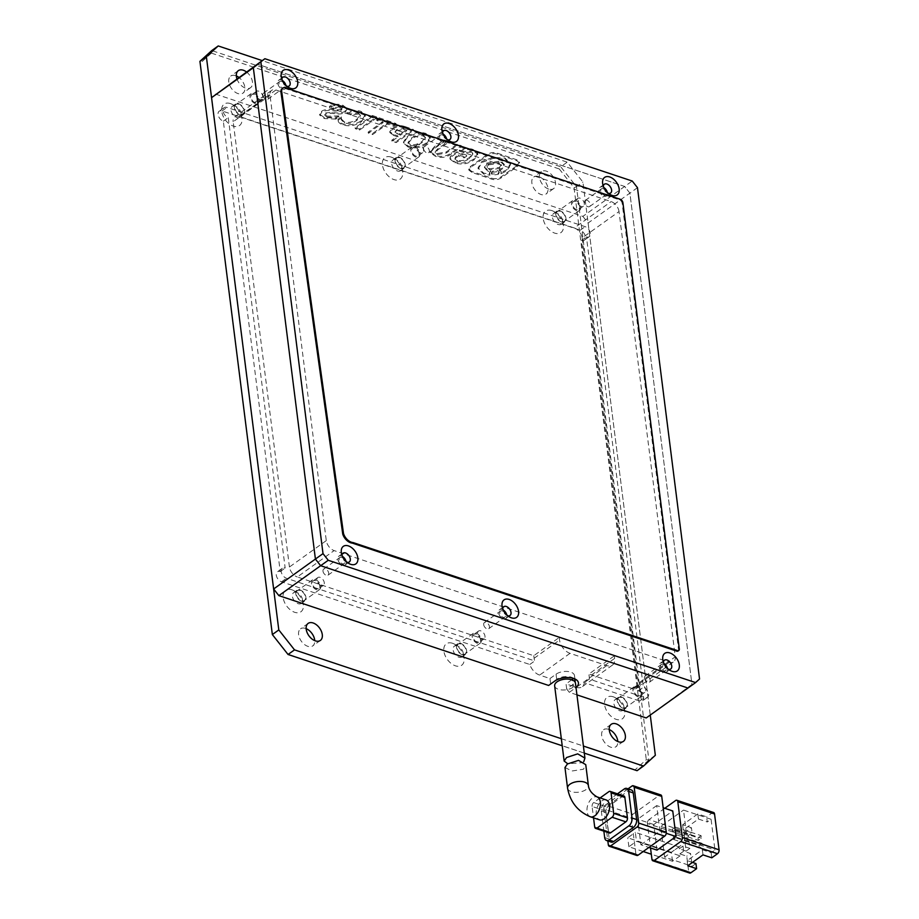<?xml version="1.0" encoding="UTF-8"?>
<svg xmlns="http://www.w3.org/2000/svg" width="919" height="919" viewBox="0 0 919 919"><rect width="100%" height="100%" fill="white"/><g stroke="black" fill="none" stroke-linecap="round" stroke-linejoin="round"><path stroke-width="0.69" stroke-dasharray="4.59 3.45" d="M235.31 106.213A6.594 4.135 54.4 0 0 232.174 106.478A6.594 4.135 54.4 0 0 231.531 112.233A6.594 4.135 54.4 0 0 236.734 117.471A6.594 4.135 54.4 0 0 239.859 117.207A6.594 4.135 54.4 0 0 240.996 113.094A6.594 4.135 54.4 0 0 236.436 106.719A6.594 4.135 54.4 0 0 235.31 106.213M240.146 115.024A6.594 4.135 -125.6 0 1 234.954 109.775A6.594 4.135 -125.6 0 1 235.597 104.031A6.594 4.135 -125.6 0 1 238.722 103.767A6.594 4.135 -125.6 0 1 243.926 109.005A6.594 4.135 -125.6 0 1 243.271 114.749A6.594 4.135 -125.6 0 1 240.146 115.024M396.02 159.722A6.594 4.135 54.4 0 0 392.895 159.998A6.594 4.135 54.4 0 0 392.252 165.742A6.594 4.135 54.4 0 0 397.445 170.98A6.594 4.135 54.4 0 0 400.581 170.716A6.594 4.135 54.4 0 0 401.718 166.603A6.594 4.135 54.4 0 0 397.157 160.228A6.594 4.135 54.4 0 0 396.02 159.722M400.868 168.533A6.594 4.135 -125.6 0 1 395.664 163.295A6.594 4.135 -125.6 0 1 396.319 157.54A6.594 4.135 -125.6 0 1 399.443 157.275A6.594 4.135 -125.6 0 1 404.647 162.525A6.594 4.135 -125.6 0 1 403.992 168.269A6.594 4.135 -125.6 0 1 400.868 168.533M556.742 213.231A6.594 4.135 54.4 0 0 553.617 213.507A6.594 4.135 54.4 0 0 552.974 219.25A6.594 4.135 54.4 0 0 558.166 224.5A6.594 4.135 54.4 0 0 561.291 224.225A6.594 4.135 54.4 0 0 562.439 220.123A6.594 4.135 54.4 0 0 557.879 213.748A6.594 4.135 54.4 0 0 556.742 213.231M561.589 222.042A6.594 4.135 -125.6 0 1 556.386 216.804A6.594 4.135 -125.6 0 1 557.04 211.06A6.594 4.135 -125.6 0 1 560.165 210.784A6.594 4.135 -125.6 0 1 565.357 216.034A6.594 4.135 -125.6 0 1 564.714 221.778A6.594 4.135 -125.6 0 1 561.589 222.042M296.734 592.422A6.594 4.135 54.4 0 0 293.598 592.686A6.594 4.135 54.4 0 0 292.954 598.43A6.594 4.135 54.4 0 0 298.147 603.68A6.594 4.135 54.4 0 0 301.283 603.404A6.594 4.135 54.4 0 0 302.42 599.303A6.594 4.135 54.4 0 0 297.859 592.927A6.594 4.135 54.4 0 0 296.734 592.422M301.57 601.233A6.594 4.135 -125.6 0 1 296.377 595.983A6.594 4.135 -125.6 0 1 297.021 590.239A6.594 4.135 -125.6 0 1 300.145 589.975A6.594 4.135 -125.6 0 1 305.349 595.213A6.594 4.135 -125.6 0 1 304.694 600.957A6.594 4.135 -125.6 0 1 301.57 601.233M457.444 645.931A6.594 4.135 54.4 0 0 454.319 646.195A6.594 4.135 54.4 0 0 453.676 651.95A6.594 4.135 54.4 0 0 458.868 657.188A6.594 4.135 54.4 0 0 461.993 656.924A6.594 4.135 54.4 0 0 463.142 652.812A6.594 4.135 54.4 0 0 458.581 646.436A6.594 4.135 54.4 0 0 457.444 645.931M462.291 654.742A6.594 4.135 -125.6 0 1 457.088 649.503A6.594 4.135 -125.6 0 1 457.742 643.748A6.594 4.135 -125.6 0 1 460.867 643.484A6.594 4.135 -125.6 0 1 466.059 648.722A6.594 4.135 -125.6 0 1 465.416 654.477A6.594 4.135 -125.6 0 1 462.291 654.742M618.165 699.439A6.594 4.135 54.4 0 0 615.041 699.715A6.594 4.135 54.4 0 0 614.386 705.459A6.594 4.135 54.4 0 0 619.59 710.697A6.594 4.135 54.4 0 0 622.714 710.433A6.594 4.135 54.4 0 0 623.863 706.32A6.594 4.135 54.4 0 0 619.291 699.956A6.594 4.135 54.4 0 0 618.165 699.439M623.013 708.25A6.594 4.135 -125.6 0 1 617.809 703.012A6.594 4.135 -125.6 0 1 618.453 697.268A6.594 4.135 -125.6 0 1 621.589 696.993A6.594 4.135 -125.6 0 1 626.781 702.242A6.594 4.135 -125.6 0 1 626.138 707.986A6.594 4.135 -125.6 0 1 623.013 708.25M236.321 75.909A10.488 6.571 54.4 0 0 235.689 75.668A10.488 6.571 54.4 0 0 230.715 76.093A10.488 6.571 54.4 0 0 229.681 85.237A10.488 6.571 54.4 0 0 237.952 93.577A10.488 6.571 54.4 0 0 242.926 93.152A10.488 6.571 54.4 0 0 238.837 77.368M246.43 71.923A10.488 6.571 -125.6 0 1 250.519 87.707A10.488 6.571 -125.6 0 1 245.545 88.144A10.488 6.571 -125.6 0 1 236.895 78.758M538.764 176.574A10.488 6.571 54.4 0 0 533.79 176.999A10.488 6.571 54.4 0 0 532.756 186.143A10.488 6.571 54.4 0 0 541.027 194.495A10.488 6.571 54.4 0 0 546.001 194.058A10.488 6.571 54.4 0 0 547.035 184.914A10.488 6.571 54.4 0 0 538.764 176.574M548.62 189.05A10.488 6.571 -125.6 0 1 540.349 180.71A10.488 6.571 -125.6 0 1 541.383 171.566A10.488 6.571 -125.6 0 1 546.357 171.141A10.488 6.571 -125.6 0 1 554.628 179.481A10.488 6.571 -125.6 0 1 553.594 188.625A10.488 6.571 -125.6 0 1 548.62 189.05M306.153 628.642A10.488 6.571 54.4 0 0 305.522 628.412A10.488 6.571 54.4 0 0 300.536 628.837A10.488 6.571 54.4 0 0 299.514 637.981A10.488 6.571 54.4 0 0 307.785 646.321A10.488 6.571 54.4 0 0 312.759 645.896A10.488 6.571 54.4 0 0 314.746 640.646M609.217 729.548A10.488 6.571 54.4 0 0 608.585 729.318A10.488 6.571 54.4 0 0 603.611 729.743A10.488 6.571 54.4 0 0 602.577 738.887A10.488 6.571 54.4 0 0 610.848 747.227A10.488 6.571 54.4 0 0 615.822 746.802A10.488 6.571 54.4 0 0 617.809 741.553M230.416 103.571A13.188 8.26 54.4 0 0 221.743 111.475A13.188 8.26 54.4 0 0 233.265 126.087A13.188 8.26 54.4 0 0 241.812 117.345A13.188 8.26 54.4 0 0 232.679 104.594A13.188 8.26 54.4 0 0 230.416 103.571M391.138 157.08A13.188 8.26 54.4 0 0 382.453 164.983A13.188 8.26 54.4 0 0 393.987 179.607A13.188 8.26 54.4 0 0 402.522 170.854A13.188 8.26 54.4 0 0 393.401 158.102A13.188 8.26 54.4 0 0 391.138 157.08M551.859 210.6A13.188 8.26 54.4 0 0 543.175 218.492A13.188 8.26 54.4 0 0 554.697 233.116A13.188 8.26 54.4 0 0 563.244 224.362A13.188 8.26 54.4 0 0 554.111 211.611A13.188 8.26 54.4 0 0 551.859 210.6M291.84 589.78A13.188 8.26 54.4 0 0 283.155 597.672A13.188 8.26 54.4 0 0 294.689 612.295A13.188 8.26 54.4 0 0 303.224 603.542A13.188 8.26 54.4 0 0 294.103 590.802A13.188 8.26 54.4 0 0 291.84 589.78M452.562 643.289A13.188 8.26 54.4 0 0 443.877 651.192A13.188 8.26 54.4 0 0 455.399 665.816A13.188 8.26 54.4 0 0 463.946 657.062A13.188 8.26 54.4 0 0 454.813 644.311A13.188 8.26 54.4 0 0 452.562 643.289M613.283 696.809A13.188 8.26 54.4 0 0 604.599 704.701A13.188 8.26 54.4 0 0 616.121 719.324A13.188 8.26 54.4 0 0 624.667 710.571A13.188 8.26 54.4 0 0 615.535 697.82A13.188 8.26 54.4 0 0 613.283 696.809M561.325 738.704L583.404 746.056M650.261 715.062L582.933 182.088L567.218 162.146L262.237 60.608M655.339 755.303L648.883 759.921L637.051 770.696L287.302 653.96M584.289 753.12L562.221 745.78M272.506 635.19L200.25 63.25L211.393 53.118L211.772 50.568L560.762 166.776L567.218 162.146M211.393 53.118L559.246 168.935L560.762 166.776L576.477 186.718L582.933 182.088M559.246 168.935L574.042 187.706L576.477 186.718L648.883 759.921L646.287 759.645L635.144 769.777M200.25 63.25L199.928 61.343M574.042 187.706L646.287 759.645M606.195 799.955A10.488 6.192 -71.6 0 0 601.75 800.943A10.488 6.192 -71.6 0 0 596.247 811.385A10.488 6.192 -71.6 0 0 599.567 819.851M564.967 767.537L572.077 770.984L583.45 769.237L585.748 764.654M656.993 850.132L653.765 824.55L672.754 810.949M651.95 859.334L688.687 871.568L686.746 856.209L679.853 853.923L680.094 855.842L636.476 841.31L635.339 832.361L678.969 846.881L679.21 848.8L686.102 851.097L684.161 835.739L647.424 823.504L650.514 847.973M664.782 808.295L648.998 819.587L685.735 831.821L691.433 827.743L682.622 824.814L697.808 813.924L706.619 816.865L707.274 821.977L711.065 819.266L714.948 849.972L711.145 852.694L702.334 849.753L687.148 860.632L692.466 862.401M647.424 823.504A2.998 1.769 108.4 0 1 648.998 819.587M711.8 857.806L711.145 852.694M713.592 812.499A2.998 1.769 -71.6 0 0 712.317 812.787L706.619 816.865M653.765 824.55L637.694 819.197L640.922 844.791L648.906 847.444M640.922 844.791L659.911 831.19L666.241 833.292M659.911 831.19L656.683 805.595L663.173 807.755M656.683 805.595L637.694 819.197M711.065 819.266L683.518 810.087L687.389 840.793L714.948 849.972M608.321 844.814L635.879 853.981A2.998 1.769 -71.6 0 0 636.833 855.463M635.879 853.981L631.353 818.163L603.794 808.984L607.838 840.977M628.022 788.847L605.38 805.067L632.927 814.234A2.998 1.769 -71.6 0 0 631.353 818.163M632.927 814.234L659.509 795.199L631.962 786.032M660.784 794.912A2.998 1.769 -71.6 0 0 659.509 795.199M679.853 853.923L683.656 851.201L690.548 853.498L686.746 856.209M688.687 871.568A2.998 1.769 -71.6 0 0 689.641 873.05M695.959 863.573L692.156 866.284L690.548 853.498M643.208 851.522L628.883 846.755L636.476 841.31M680.094 855.842L672.501 861.275L651.307 854.222M678.969 846.881L671.375 852.327L627.746 837.795L635.339 832.361M628.883 846.755L627.746 837.795M685.735 831.821A2.998 1.769 -71.6 0 0 684.161 835.739M686.102 851.097L689.893 848.375L688.285 835.578L692.076 832.855L691.433 827.743M679.21 848.8L683.012 846.077L689.893 848.375M682.622 824.814L683.265 829.926L698.463 819.047L697.808 813.924M692.076 832.855L683.265 829.926M698.463 819.047L707.274 821.977M687.791 865.755L687.148 860.632M702.989 854.877L702.334 849.753M687.389 840.793L664.609 857.117L692.156 866.284M673.294 836.945L673.616 839.495L676.66 837.324L676.338 834.762L673.294 836.945L699.014 845.503L702.047 843.32L702.369 845.882L699.336 848.065L673.616 839.495M664.609 857.117L660.727 826.411L683.518 810.087M672.329 829.26L672.651 831.821L675.683 829.65L675.362 827.089L672.329 829.26L698.038 837.829L701.082 835.647L701.404 838.208L698.36 840.38L672.651 831.821M688.285 835.578L660.727 826.411M683.012 846.077L683.656 851.201M672.501 861.275L671.375 852.327M676.66 837.324L702.369 845.882M675.683 829.65L701.404 838.208M631.342 789.949A5.996 3.538 -71.6 0 0 628.803 790.524L609.056 804.665A5.996 3.538 -71.6 0 0 605.897 812.499L609.263 839.116A5.996 3.538 -71.6 0 0 611.169 842.08M603.794 808.984A2.998 1.769 108.4 0 1 605.38 805.067M699.336 848.065L699.014 845.503M676.338 834.762L702.047 843.32M698.36 840.38L698.038 837.829M675.362 827.089L701.082 835.647M605.897 812.499L601.313 810.972A5.996 3.538 108.4 0 1 604.461 803.137L609.056 804.665M617.465 793.821L604.461 803.137M601.313 810.972L603.863 831.155M623.909 795.969A2.998 1.769 -71.6 0 0 622.645 796.256L607.448 807.135A2.998 1.769 -71.6 0 0 605.874 811.052L608.458 831.523A2.998 1.769 -71.6 0 0 609.412 833.005M600.13 797.922L593.674 802.551L607.448 807.135M605.874 811.052L592.1 806.468L593.536 817.841M592.1 806.468A2.998 1.769 108.4 0 1 593.674 802.551M583.783 761.621L582.623 762.678L567.735 763.758M554.651 685.861A10.488 5.342 172.8 0 0 561.842 689.951A10.488 5.342 172.8 0 0 573.088 687.217A10.488 5.342 172.8 0 0 575.466 683.231M678.027 651.043A2.86 1.792 54.4 0 0 678.463 649.009L622.152 203.271A3.125 1.953 54.4 0 0 619.429 199.814L286.521 88.971A6.422 4.032 54.4 0 0 285.189 88.339A6.422 4.032 54.4 0 0 282.144 88.603M347.106 562.279A5.399 3.377 -125.6 0 1 346.75 562.175A5.399 3.377 -125.6 0 1 345.82 561.762A5.399 3.377 -125.6 0 1 342.086 556.546A5.399 3.377 -125.6 0 1 342.017 555.156M342.592 556.523A5.399 3.377 54.4 0 0 341.408 555.961A5.399 3.377 54.4 0 0 338.847 556.179A5.399 3.377 54.4 0 0 338.318 560.877A5.399 3.377 54.4 0 0 342.569 565.174A5.399 3.377 54.4 0 0 345.13 564.955A5.399 3.377 54.4 0 0 346.003 561.302M507.828 615.799A5.399 3.377 -125.6 0 1 507.472 615.696A5.399 3.377 -125.6 0 1 506.541 615.27A5.399 3.377 -125.6 0 1 502.808 610.055A5.399 3.377 -125.6 0 1 502.727 608.677M503.302 610.044A5.399 3.377 54.4 0 0 502.13 609.469A5.399 3.377 54.4 0 0 499.568 609.688A5.399 3.377 54.4 0 0 499.04 614.397A5.399 3.377 54.4 0 0 503.29 618.682A5.399 3.377 54.4 0 0 505.852 618.464A5.399 3.377 54.4 0 0 506.725 614.811M668.55 669.308A5.399 3.377 -125.6 0 1 668.182 669.204A5.399 3.377 -125.6 0 1 667.263 668.791A5.399 3.377 -125.6 0 1 663.529 663.575A5.399 3.377 -125.6 0 1 663.449 662.185M664.023 663.552A5.399 3.377 54.4 0 0 662.84 662.978A5.399 3.377 54.4 0 0 660.29 663.208A5.399 3.377 54.4 0 0 659.762 667.906A5.399 3.377 54.4 0 0 664.012 672.191A5.399 3.377 54.4 0 0 666.574 671.973A5.399 3.377 54.4 0 0 667.447 668.32M286.981 86.306A5.399 3.377 -125.6 0 1 286.625 86.202A5.399 3.377 -125.6 0 1 285.694 85.789A5.399 3.377 -125.6 0 1 281.961 80.573A5.399 3.377 -125.6 0 1 281.88 79.195M282.455 80.562A5.399 3.377 54.4 0 0 281.283 79.987A5.399 3.377 54.4 0 0 278.721 80.206A5.399 3.377 54.4 0 0 278.193 84.904A5.399 3.377 54.4 0 0 282.443 89.2A5.399 3.377 54.4 0 0 285.005 88.982A5.399 3.377 54.4 0 0 285.878 85.329M447.702 139.826A5.399 3.377 -125.6 0 1 447.335 139.722A5.399 3.377 -125.6 0 1 446.416 139.309A5.399 3.377 -125.6 0 1 442.682 134.094A5.399 3.377 -125.6 0 1 442.602 132.704M443.176 134.071A5.399 3.377 54.4 0 0 441.993 133.496A5.399 3.377 54.4 0 0 439.443 133.714A5.399 3.377 54.4 0 0 438.903 138.424A5.399 3.377 54.4 0 0 443.165 142.709A5.399 3.377 54.4 0 0 445.715 142.491A5.399 3.377 54.4 0 0 446.588 138.838M608.424 193.335A5.399 3.377 -125.6 0 1 608.056 193.231A5.399 3.377 -125.6 0 1 607.137 192.818A5.399 3.377 -125.6 0 1 603.404 187.602A5.399 3.377 -125.6 0 1 603.323 186.212M603.898 187.579A5.399 3.377 54.4 0 0 602.715 187.017A5.399 3.377 54.4 0 0 600.153 187.235A5.399 3.377 54.4 0 0 599.625 191.933A5.399 3.377 54.4 0 0 603.875 196.229A5.399 3.377 54.4 0 0 606.437 196A5.399 3.377 54.4 0 0 607.31 192.347M637.476 187.671L629.883 193.116L624.644 186.465L257.286 64.158L624.644 186.465L629.883 193.116L691.95 684.437L687.998 688.032L699.543 679.003M215.505 94.071L582.864 216.39L632.238 181.032M287.279 88.419L286.521 88.971M679.221 648.469L678.463 649.009M644.414 678.188A3.745 2.343 54.4 0 0 647.688 682.346A3.745 2.343 54.4 0 0 649.469 682.197A3.745 2.343 54.4 0 0 650.158 680.106A3.745 2.343 54.4 0 0 646.884 675.947A3.745 2.343 54.4 0 0 645.104 676.097A3.745 2.343 54.4 0 0 644.414 678.188M663.024 664.391A3.745 2.343 54.4 0 0 661.243 664.54A3.745 2.343 54.4 0 0 660.876 667.803A3.745 2.343 54.4 0 0 663.828 670.79A3.745 2.343 54.4 0 0 665.609 670.629A3.745 2.343 54.4 0 0 665.976 667.366A3.745 2.343 54.4 0 0 663.024 664.391M483.693 624.679A3.745 2.343 54.4 0 0 486.967 628.837A3.745 2.343 54.4 0 0 488.747 628.676A3.745 2.343 54.4 0 0 489.436 626.586A3.745 2.343 54.4 0 0 486.162 622.439A3.745 2.343 54.4 0 0 484.382 622.588A3.745 2.343 54.4 0 0 483.693 624.679M502.302 610.882A3.745 2.343 54.4 0 0 500.522 611.032A3.745 2.343 54.4 0 0 500.154 614.294A3.745 2.343 54.4 0 0 503.118 617.269A3.745 2.343 54.4 0 0 504.887 617.12A3.745 2.343 54.4 0 0 505.255 613.858A3.745 2.343 54.4 0 0 502.302 610.882M322.983 571.17A3.745 2.343 54.4 0 0 326.256 575.317A3.745 2.343 54.4 0 0 328.026 575.168A3.745 2.343 54.4 0 0 328.715 573.077A3.745 2.343 54.4 0 0 325.441 568.93A3.745 2.343 54.4 0 0 323.672 569.079A3.745 2.343 54.4 0 0 322.983 571.17M341.581 557.362A3.745 2.343 54.4 0 0 339.812 557.523A3.745 2.343 54.4 0 0 339.444 560.785A3.745 2.343 54.4 0 0 342.396 563.761A3.745 2.343 54.4 0 0 344.166 563.611A3.745 2.343 54.4 0 0 344.533 560.349A3.745 2.343 54.4 0 0 341.581 557.362M262.845 95.197A3.745 2.343 54.4 0 0 266.119 99.355A3.745 2.343 54.4 0 0 267.9 99.195A3.745 2.343 54.4 0 0 268.589 97.104A3.745 2.343 54.4 0 0 265.315 92.957A3.745 2.343 54.4 0 0 263.535 93.106A3.745 2.343 54.4 0 0 262.845 95.197M281.455 81.389A3.745 2.343 54.4 0 0 279.675 81.55A3.745 2.343 54.4 0 0 279.307 84.812A3.745 2.343 54.4 0 0 282.259 87.787A3.745 2.343 54.4 0 0 284.04 87.638A3.745 2.343 54.4 0 0 284.408 84.376A3.745 2.343 54.4 0 0 281.455 81.389M423.567 148.706A3.745 2.343 54.4 0 0 426.841 152.864A3.745 2.343 54.4 0 0 428.622 152.715A3.745 2.343 54.4 0 0 429.311 150.624A3.745 2.343 54.4 0 0 426.037 146.466A3.745 2.343 54.4 0 0 424.256 146.615A3.745 2.343 54.4 0 0 423.567 148.706M442.177 134.909A3.745 2.343 54.4 0 0 440.396 135.059A3.745 2.343 54.4 0 0 440.029 138.321A3.745 2.343 54.4 0 0 442.981 141.308A3.745 2.343 54.4 0 0 444.762 141.147A3.745 2.343 54.4 0 0 445.129 137.884A3.745 2.343 54.4 0 0 442.177 134.909M603.186 188.74A3.745 2.343 54.4 0 0 601.405 188.889A3.745 2.343 54.4 0 0 601.037 192.151A3.745 2.343 54.4 0 0 603.99 195.127A3.745 2.343 54.4 0 0 605.77 194.977A3.745 2.343 54.4 0 0 606.138 191.715A3.745 2.343 54.4 0 0 603.186 188.74M587.046 200.296A3.745 2.343 54.4 0 0 585.265 200.445A3.745 2.343 54.4 0 0 584.898 203.708A3.745 2.343 54.4 0 0 587.85 206.695A3.745 2.343 54.4 0 0 589.63 206.534A3.745 2.343 54.4 0 0 589.998 203.271A3.745 2.343 54.4 0 0 587.046 200.296M238.791 104.272A5.996 3.756 54.4 0 0 235.942 104.525A5.996 3.756 54.4 0 0 235.356 109.74A5.996 3.756 54.4 0 0 240.077 114.507A5.996 3.756 54.4 0 0 242.926 114.266A5.996 3.756 54.4 0 0 243.512 109.039A5.996 3.756 54.4 0 0 238.791 104.272M255.275 103.629A5.996 3.756 -125.6 0 1 250.554 98.861A5.996 3.756 -125.6 0 1 251.14 93.646A5.996 3.756 -125.6 0 1 253.977 93.393A5.996 3.756 -125.6 0 1 258.71 98.161A5.996 3.756 -125.6 0 1 258.113 103.387A5.996 3.756 -125.6 0 1 255.275 103.629M399.512 157.792A5.996 3.756 54.4 0 0 396.663 158.034A5.996 3.756 54.4 0 0 396.078 163.26A5.996 3.756 54.4 0 0 400.799 168.028A5.996 3.756 54.4 0 0 403.648 167.775A5.996 3.756 54.4 0 0 404.234 162.56A5.996 3.756 54.4 0 0 399.512 157.792M415.997 157.149A5.996 3.756 -125.6 0 1 411.264 152.382A5.996 3.756 -125.6 0 1 411.861 147.155A5.996 3.756 -125.6 0 1 414.699 146.914A5.996 3.756 -125.6 0 1 419.42 151.681A5.996 3.756 -125.6 0 1 418.834 156.896A5.996 3.756 -125.6 0 1 415.997 157.149M560.222 211.301A5.996 3.756 54.4 0 0 557.385 211.542A5.996 3.756 54.4 0 0 556.799 216.769A5.996 3.756 54.4 0 0 561.52 221.536A5.996 3.756 54.4 0 0 564.369 221.295A5.996 3.756 54.4 0 0 564.955 216.068A5.996 3.756 54.4 0 0 560.222 211.301M576.707 210.658A5.996 3.756 -125.6 0 1 571.986 205.89A5.996 3.756 -125.6 0 1 572.571 200.664A5.996 3.756 -125.6 0 1 575.42 200.422A5.996 3.756 -125.6 0 1 580.142 205.19A5.996 3.756 -125.6 0 1 579.556 210.417A5.996 3.756 -125.6 0 1 576.707 210.658M300.214 590.48A5.996 3.756 54.4 0 0 297.365 590.722A5.996 3.756 54.4 0 0 296.78 595.949A5.996 3.756 54.4 0 0 301.501 600.716A5.996 3.756 54.4 0 0 304.35 600.475A5.996 3.756 54.4 0 0 304.936 595.248A5.996 3.756 54.4 0 0 300.214 590.48M316.699 589.837A5.996 3.756 -125.6 0 1 311.966 585.07A5.996 3.756 -125.6 0 1 312.563 579.843A5.996 3.756 -125.6 0 1 315.401 579.602A5.996 3.756 -125.6 0 1 320.134 584.369A5.996 3.756 -125.6 0 1 319.536 589.596A5.996 3.756 -125.6 0 1 316.699 589.837M460.936 643.989A5.996 3.756 54.4 0 0 458.087 644.242A5.996 3.756 54.4 0 0 457.501 649.469A5.996 3.756 54.4 0 0 462.223 654.225A5.996 3.756 54.4 0 0 465.071 653.983A5.996 3.756 54.4 0 0 465.657 648.757A5.996 3.756 54.4 0 0 460.936 643.989M477.421 643.346A5.996 3.756 -125.6 0 1 472.688 638.579A5.996 3.756 -125.6 0 1 473.274 633.363A5.996 3.756 -125.6 0 1 476.122 633.111A5.996 3.756 -125.6 0 1 480.844 637.878A5.996 3.756 -125.6 0 1 480.258 643.105A5.996 3.756 -125.6 0 1 477.421 643.346M621.646 697.51A5.996 3.756 54.4 0 0 618.809 697.751A5.996 3.756 54.4 0 0 618.223 702.978A5.996 3.756 54.4 0 0 622.944 707.745A5.996 3.756 54.4 0 0 625.782 707.492A5.996 3.756 54.4 0 0 626.379 702.277A5.996 3.756 54.4 0 0 621.646 697.51M638.131 696.866A5.996 3.756 -125.6 0 1 633.409 692.099A5.996 3.756 -125.6 0 1 633.995 686.872A5.996 3.756 -125.6 0 1 636.844 686.631A5.996 3.756 -125.6 0 1 641.565 691.398A5.996 3.756 -125.6 0 1 640.98 696.613A5.996 3.756 -125.6 0 1 638.131 696.866M255.149 102.606A4.79 3.01 -125.6 0 1 251.369 98.792A4.79 3.01 -125.6 0 1 251.84 94.611A4.79 3.01 -125.6 0 1 254.115 94.416A4.79 3.01 -125.6 0 1 257.894 98.23A4.79 3.01 -125.6 0 1 257.423 102.411A4.79 3.01 -125.6 0 1 255.149 102.606M259.698 99.344A4.79 3.01 -125.6 0 1 255.919 95.53A4.79 3.01 -125.6 0 1 256.39 91.349A4.79 3.01 -125.6 0 1 258.664 91.153A4.79 3.01 -125.6 0 1 262.443 94.967A4.79 3.01 -125.6 0 1 261.972 99.149A4.79 3.01 -125.6 0 1 259.698 99.344M415.859 156.115A4.79 3.01 -125.6 0 1 412.08 152.301A4.79 3.01 -125.6 0 1 412.551 148.131A4.79 3.01 -125.6 0 1 414.825 147.936A4.79 3.01 -125.6 0 1 418.604 151.75A4.79 3.01 -125.6 0 1 418.134 155.92A4.79 3.01 -125.6 0 1 415.859 156.115M420.42 152.853A4.79 3.01 -125.6 0 1 416.64 149.039A4.79 3.01 -125.6 0 1 417.111 144.869A4.79 3.01 -125.6 0 1 419.386 144.674A4.79 3.01 -125.6 0 1 423.165 148.476A4.79 3.01 -125.6 0 1 422.694 152.657A4.79 3.01 -125.6 0 1 420.42 152.853M576.581 209.635A4.79 3.01 -125.6 0 1 572.801 205.822A4.79 3.01 -125.6 0 1 573.272 201.64A4.79 3.01 -125.6 0 1 575.547 201.445A4.79 3.01 -125.6 0 1 579.326 205.259A4.79 3.01 -125.6 0 1 578.855 209.44A4.79 3.01 -125.6 0 1 576.581 209.635M581.141 206.373A4.79 3.01 -125.6 0 1 577.362 202.559A4.79 3.01 -125.6 0 1 577.833 198.378A4.79 3.01 -125.6 0 1 580.107 198.182A4.79 3.01 -125.6 0 1 583.887 201.996A4.79 3.01 -125.6 0 1 583.416 206.178A4.79 3.01 -125.6 0 1 581.141 206.373M316.573 588.815A4.79 3.01 -125.6 0 1 312.782 585.001A4.79 3.01 -125.6 0 1 313.253 580.819A4.79 3.01 -125.6 0 1 315.539 580.624A4.79 3.01 -125.6 0 1 319.318 584.438A4.79 3.01 -125.6 0 1 318.847 588.619A4.79 3.01 -125.6 0 1 316.573 588.815M321.122 585.552A4.79 3.01 -125.6 0 1 317.342 581.738A4.79 3.01 -125.6 0 1 317.813 577.557A4.79 3.01 -125.6 0 1 320.088 577.362A4.79 3.01 -125.6 0 1 323.867 581.176A4.79 3.01 -125.6 0 1 323.396 585.357A4.79 3.01 -125.6 0 1 321.122 585.552M477.283 642.324A4.79 3.01 -125.6 0 1 473.503 638.51A4.79 3.01 -125.6 0 1 473.974 634.34A4.79 3.01 -125.6 0 1 476.249 634.133A4.79 3.01 -125.6 0 1 480.028 637.947A4.79 3.01 -125.6 0 1 479.557 642.128A4.79 3.01 -125.6 0 1 477.283 642.324M481.843 639.061A4.79 3.01 -125.6 0 1 478.064 635.247A4.79 3.01 -125.6 0 1 478.535 631.066A4.79 3.01 -125.6 0 1 480.809 630.871A4.79 3.01 -125.6 0 1 484.589 634.684A4.79 3.01 -125.6 0 1 484.118 638.866A4.79 3.01 -125.6 0 1 481.843 639.061M638.004 695.844A4.79 3.01 -125.6 0 1 634.225 692.03A4.79 3.01 -125.6 0 1 634.696 687.849A4.79 3.01 -125.6 0 1 636.97 687.653A4.79 3.01 -125.6 0 1 640.75 691.467A4.79 3.01 -125.6 0 1 640.279 695.649A4.79 3.01 -125.6 0 1 638.004 695.844M642.565 692.57A4.79 3.01 -125.6 0 1 638.785 688.768A4.79 3.01 -125.6 0 1 639.256 684.586A4.79 3.01 -125.6 0 1 641.531 684.391A4.79 3.01 -125.6 0 1 645.31 688.205A4.79 3.01 -125.6 0 1 644.839 692.375A4.79 3.01 -125.6 0 1 642.565 692.57M619.015 211.554A8.995 5.629 54.4 0 0 611.158 201.583L275.941 89.982A8.995 5.629 54.4 0 0 271.679 90.349A8.995 5.629 54.4 0 0 270.025 95.358L326.279 540.625A8.995 5.629 54.4 0 0 334.137 550.596L669.342 662.208A8.995 5.629 54.4 0 0 673.616 661.841A8.995 5.629 54.4 0 0 675.258 656.821L619.015 211.554L582.175 237.941A8.995 5.629 54.4 0 0 574.318 227.969L611.158 201.583M582.864 216.39L588.103 223.03L629.883 193.116L691.95 684.437L646.229 717.946M275.941 89.982L239.101 116.357L574.318 227.969M582.175 237.941L638.418 683.208L675.258 656.821M669.342 662.208L632.502 688.584A8.995 5.629 54.4 0 0 636.775 688.216A8.995 5.629 54.4 0 0 638.418 683.208M632.502 688.584L588.884 674.064L614.329 655.844L559.223 637.487L533.778 655.718L297.296 576.971L334.137 550.596M326.279 540.625L289.439 567A8.995 5.629 54.4 0 0 297.296 576.971M289.439 567L233.185 121.745L270.025 95.358M239.101 116.357A8.995 5.629 54.4 0 0 234.839 116.724A8.995 5.629 54.4 0 0 233.185 121.745M576.937 694.879L569.309 692.34L575.386 687.986A13.486 6.87 172.8 0 0 576.006 687.515M588.103 223.03L650.17 714.362M338.824 115.909L335.768 118.069L324.361 117.552L319.605 114.174L321.661 111.256C324.396 109.327 328.83 108.936 334.964 110.062L340.834 109.464L341.845 108.12L340.145 106.88L333.597 107.672L329.496 106.282C333.689 104.065 338.1 103.686 342.718 105.145L346.888 108.258L345.199 110.946C342.718 113.129 338.353 113.565 332.092 112.279L325.786 112.911L324.798 114.415L327.233 116.173L338.824 115.909L338.95 116.931L335.894 119.091L335.768 118.069M516.869 165.707L501.452 176.586C498.328 178.78 494.904 179.251 491.183 177.999L471.734 171.393L468.736 169.073L470.838 166.178L487.196 154.633C490.321 152.439 493.756 151.968 497.466 153.22L516.915 159.837L519.43 162.043L516.869 165.707L516.995 166.73L501.59 177.608C498.454 179.802 495.031 180.273 491.309 179.021L471.861 172.416L468.862 170.095L470.976 167.201L487.323 155.656C490.459 153.473 493.882 152.991 497.593 154.243L517.052 160.859L519.557 163.065L516.995 166.73M379.087 117.758L396.009 123.514L393.596 125.214L387.278 123.066L372.425 133.554L368.151 132.095L382.993 121.607L376.675 119.459L379.087 117.758L379.214 118.781L396.135 124.536L393.723 126.236L387.404 124.088L372.551 134.576L368.278 133.117L383.131 122.641L376.801 120.481L379.214 118.781M372.402 115.495L376.583 116.92L359.329 129.097L355.148 127.672L372.402 115.495L372.528 116.518L376.721 117.942L359.467 130.119L355.274 128.694L372.528 116.518M351.001 113.922L346.819 112.497C351.506 110.177 356.227 109.798 360.972 111.36L365.142 115.105L361.236 120.768C355.274 124.662 349.186 125.708 342.982 123.87C339.479 122.686 337.824 121.113 338.031 119.171L341.317 116.851L341.156 118.781L344.326 121.894C348.404 123.054 352.528 122.227 356.71 119.39L360.294 114.909L358.215 113.026L351.001 113.922L351.127 114.944L346.945 113.531L346.819 112.497M346.945 113.531C351.644 111.199 356.365 110.82 361.11 112.382L365.28 116.127L361.374 121.79C355.4 125.696 349.312 126.73 343.109 124.904C339.605 123.709 337.962 122.135 338.158 120.194L338.031 119.171L338.158 120.194L341.454 117.873L341.317 116.851M405.003 126.569L413.286 129.384L396.032 141.572L391.839 140.147L397.858 135.897L393.769 134.507L389.771 131.647L392.436 128.178C396.123 125.512 400.305 124.984 405.003 126.569L405.13 127.592L413.412 130.406L396.158 142.594L391.965 141.17L397.984 136.92L393.895 135.53L393.769 134.507M426.267 142.95C420.408 146.776 414.285 147.775 407.91 145.949L403.441 142.008L407.209 136.471C413.297 132.612 419.466 131.578 425.727 133.37L430.23 137.241L426.267 142.95L426.393 143.973C420.534 147.81 414.412 148.798 408.036 146.971L407.91 145.949M446.266 151.934L457.099 144.283L461.372 145.742L451.424 152.761C446.358 156.529 440.971 157.356 435.25 155.242L430.23 151.738L434.308 146.776L444.095 139.86L448.369 141.319L437.536 148.97L435.158 151.853L437.49 153.565L446.266 151.934L446.393 152.956L457.237 145.305L461.51 146.764L451.551 153.783L451.424 152.761M463.865 151.624L459.408 150.107C464.095 148.166 468.656 147.959 473.113 149.475L477.662 153.404L473.813 158.941C467.794 162.95 461.533 163.95 455.02 161.962L449.942 158.148L450.413 156.368L456.835 151.83L466.542 155.139L464.141 156.839L458.432 154.897L455.548 156.931L454.974 158.482L457.26 160.285C461.085 161.307 465.152 160.4 469.448 157.551L472.711 153.174L470.7 151.175L463.865 151.624L463.992 152.646L459.546 151.13L459.408 150.107M533.778 655.718L534.1 658.28A11.993 7.513 54.4 0 0 534.72 660.933L286.464 578.269A5.996 3.756 -125.6 0 1 281.731 573.502A5.996 3.756 -125.6 0 1 282.317 568.275A5.996 3.756 -125.6 0 1 285.166 568.034L228.268 117.655A5.996 3.756 -125.6 0 1 223.547 112.888A5.996 3.756 -125.6 0 1 224.133 107.661A5.996 3.756 -125.6 0 1 226.97 107.42L585.15 226.671A5.996 3.756 -125.6 0 1 589.872 231.439A5.996 3.756 -125.6 0 1 589.286 236.665A5.996 3.756 -125.6 0 1 586.437 236.907L643.334 687.286A5.996 3.756 -125.6 0 1 648.067 692.053A5.996 3.756 -125.6 0 1 647.47 697.28A5.996 3.756 -125.6 0 1 644.633 697.532L589.24 679.084A11.993 7.513 54.4 0 0 589.205 676.625L588.884 674.064M559.223 637.487L559.545 640.049A11.993 7.513 54.4 0 0 570.021 653.34L606.758 665.574A11.993 7.513 54.4 0 0 612.445 665.092A11.993 7.513 54.4 0 0 614.65 658.395L614.329 655.844M569.309 692.34L566.69 689.009L572.767 684.666A10.488 5.342 172.8 0 0 574.995 681.99M573.812 678.498A10.488 5.342 172.8 0 0 572.721 677.785A10.488 5.342 172.8 0 0 556.696 679.313L548.643 685.459M566.69 689.009L566.047 683.897L576.374 687.332A11.993 7.513 54.4 0 0 582.06 686.849A11.993 7.513 54.4 0 0 584.3 682.622L639.693 701.059A5.996 3.756 54.4 0 0 642.542 700.818A5.996 3.756 54.4 0 0 643.128 695.591A5.996 3.756 54.4 0 0 638.406 690.824L581.509 240.445A5.996 3.756 54.4 0 0 584.346 240.204A5.996 3.756 54.4 0 0 584.932 234.977A5.996 3.756 54.4 0 0 580.211 230.209L222.042 110.958A5.996 3.756 54.4 0 0 219.193 111.199A5.996 3.756 54.4 0 0 218.607 116.426A5.996 3.756 54.4 0 0 223.328 121.193L280.226 571.572A5.996 3.756 54.4 0 0 277.389 571.813A5.996 3.756 54.4 0 0 276.791 577.04A5.996 3.756 54.4 0 0 281.524 581.807L529.781 664.471A11.993 7.513 54.4 0 0 539.637 675.109L549.976 678.544L550.619 683.667M589.24 679.084L584.3 682.622M638.406 690.824L643.334 687.286M581.509 240.445L586.437 236.907M223.328 121.193L228.268 117.655M280.226 571.572L285.166 568.034M529.781 664.471L534.72 660.933M571.756 679.807L566.047 683.897M549.976 678.544L556.052 674.19A10.488 5.342 -7.2 0 1 567.299 671.456A10.488 5.342 -7.2 0 1 574.49 675.557A10.488 5.342 -7.2 0 1 573.433 678.371M459.546 151.13C464.221 149.2 468.782 148.981 473.239 150.498L477.788 154.426L473.94 159.975C467.92 163.973 461.66 164.972 455.158 162.985L450.069 159.171L450.54 157.39L456.961 152.853L466.668 156.161L464.267 157.861L458.57 155.92L455.675 157.965L455.1 159.504L457.386 161.307C461.223 162.33 465.29 161.422 469.586 158.573L472.837 154.197L470.7 151.175M470.827 152.198L463.992 152.646M469.586 158.573L469.448 157.551M457.386 161.307L457.26 160.285M455.675 157.965L455.548 156.931M458.57 155.92L458.432 154.897M464.267 157.861L464.141 156.839M466.668 156.161L466.542 155.139M456.961 152.853L456.835 151.83M450.54 157.39L450.413 156.368M455.158 162.985L455.02 161.962M473.94 159.975L473.813 158.941M473.239 150.498L473.113 149.475M451.551 153.783C446.485 157.551 441.097 158.378 435.376 156.264L430.356 152.761L434.434 147.798L444.233 140.883L448.506 142.342L437.674 149.992L435.284 152.876L437.616 154.587L437.49 153.565M437.616 154.587L446.393 152.956M437.674 149.992L437.536 148.97M448.506 142.342L448.369 141.319M444.233 140.883L444.095 139.86M434.434 147.798L434.308 146.776M435.376 156.264L435.25 155.242M461.51 146.764L461.372 145.742M457.237 145.305L457.099 144.283M408.036 146.971L403.579 143.031L407.335 137.494C413.424 133.634 419.592 132.6 425.853 134.392L425.727 133.37M425.853 134.392L430.356 138.264L426.393 143.973M407.335 137.494L407.209 136.471M423.452 136.092L425.474 138.057L422.12 142.525C417.823 145.432 413.883 146.385 410.288 145.386L408.151 143.456L411.701 138.976C416.043 136.035 419.96 135.07 423.452 136.092L423.314 135.07L425.348 137.034L421.993 141.503C417.697 144.409 413.757 145.363 410.15 144.363L408.013 142.434L411.574 137.953C415.916 135.013 419.834 134.048 423.314 135.07M422.12 142.525L421.993 141.503M410.288 145.386L410.15 144.363M411.701 138.976L411.574 137.953M393.895 135.53L389.897 132.669L392.562 129.2L392.436 128.178M392.562 129.2C396.25 126.535 400.443 126.006 405.13 127.592M397.984 136.92L397.858 135.897M391.965 141.17L391.839 140.147M396.158 142.594L396.032 141.572M413.412 130.406L413.286 129.384M400.477 135.162L395.227 132.623L396.836 130.659L403.521 129.568L406.818 130.693L400.477 135.162L400.351 134.14L395.101 131.601L396.709 129.636L403.395 128.545L406.692 129.671L400.351 134.14M397.18 134.048L397.054 133.025M396.836 130.659L396.709 129.636M406.818 130.693L406.692 129.671M403.521 129.568L403.395 128.545M341.454 117.873L341.282 119.803L344.453 122.916C348.531 124.088 352.655 123.249 356.848 120.412L360.42 115.932L358.215 113.026M358.353 114.048L351.127 114.944M356.848 120.412L356.71 119.39M344.453 122.916L344.326 121.894M343.109 124.904L342.982 123.87M361.374 121.79L361.236 120.768M361.11 112.382L360.972 111.36M355.274 128.694L355.148 127.672M359.467 130.119L359.329 129.097M376.721 117.942L376.583 116.92M376.801 120.481L376.675 119.459M383.131 122.641L382.993 121.607M368.278 133.117L368.151 132.095M372.551 134.576L372.425 133.554M387.404 124.088L387.278 123.066M393.723 126.236L393.596 125.214M396.135 124.536L396.009 123.514M492.377 172.347L497.857 171.566L499.212 172.818L498.282 174.346L492.802 175.138L491.447 173.875L492.251 171.325L497.73 170.532L499.074 171.796L498.144 173.323L492.664 174.105L491.32 172.852L492.251 171.325M499.247 170.624L501.981 169.188L504.347 165.282L500.901 162.077L486.932 164.076L484.566 167.982L488 171.187L490.849 171.773L489.39 174.15L489.93 175.207L483.831 174.139L478.167 168.855L482.061 162.422L493.204 158.355L505.082 159.136L510.746 164.409L506.851 170.842L501.016 173.691L501.269 172.531L499.12 169.601L501.854 168.166L504.221 164.26L500.775 161.055L486.806 163.054L484.439 166.959L487.874 170.164L490.723 170.75L489.253 173.128L489.804 174.185L483.704 173.117L478.029 167.832L481.935 161.399L493.078 157.321L504.956 158.114L510.619 163.387L506.714 169.82L500.878 172.669L501.142 171.508L499.12 169.601M489 164.811L498.868 163.398L501.292 165.661L499.626 168.418L489.758 169.831L487.334 167.568L488.874 163.789L498.741 162.376L501.165 164.639L499.499 167.396L489.632 168.809L487.196 166.546L488.874 163.789M490.849 171.773L490.723 170.75M489.93 175.207L489.804 174.185M501.016 173.691L500.878 172.669M335.894 119.091L324.499 118.574L319.732 115.197L321.788 112.279C324.522 110.349 328.956 109.958 335.09 111.096L340.96 110.487L341.971 109.143L340.271 107.902L333.723 108.695L329.634 107.305C333.827 105.088 338.226 104.709 342.844 106.167L347.026 109.281L345.326 111.969C342.856 114.151 338.479 114.599 332.218 113.301L325.912 113.933L324.924 115.438L327.359 117.195L327.233 116.173M327.359 117.195L338.95 116.931M325.912 113.933L325.786 112.911M345.326 111.969L345.199 110.946M342.844 106.167L342.718 105.145M329.634 107.305L329.496 106.282M333.723 108.695L333.597 107.672M340.271 107.902L340.145 106.88M340.96 110.487L340.834 109.464M335.09 111.096L334.964 110.062M321.788 112.279L321.661 111.256M324.499 118.574L324.361 117.552M590.389 816.796A10.488 6.192 108.4 0 1 587.057 808.329A10.488 6.192 108.4 0 1 592.571 797.887A10.488 6.192 108.4 0 1 597.017 796.888M567.574 788.215A10.488 5.342 172.8 0 0 574.766 792.316A10.488 5.342 172.8 0 0 586.023 789.582A10.488 5.342 172.8 0 0 588.39 785.584M712.317 812.787L675.58 800.552M628.803 790.524L624.208 788.996M604.668 837.588L609.263 839.116M622.645 796.256L608.86 791.673M594.685 826.939L608.458 831.523M622.91 202.731L622.152 203.271M620.187 199.262L619.429 199.814M614.65 658.395L589.205 676.625M534.1 658.28L559.545 640.049M556.052 674.19L556.696 679.313L554.72 681.105M575.386 687.986L572.767 684.666L572.169 679.957M639.693 701.059L644.633 697.532M580.211 230.209L585.15 226.671M222.042 110.958L226.97 107.42M281.524 581.807L286.464 578.269M606.758 665.574L576.374 687.332M570.021 653.34L539.637 675.109M517.052 160.859L516.915 159.837M497.593 154.243L497.466 153.22M487.323 155.656L487.196 154.633M470.976 167.201L470.838 166.178M471.861 172.416L471.734 171.393M491.309 179.021L491.183 177.999M501.59 177.608L501.452 176.586M499.626 168.418L499.499 167.396M505.082 159.136L504.956 158.114M498.282 174.346L498.144 173.323M332.218 113.301L332.092 112.279M235.597 104.031L232.174 106.478M396.319 157.54L392.895 159.998M557.04 211.06L553.617 213.507M297.021 590.239L293.598 592.686M457.742 643.748L454.319 646.195M618.453 697.268L615.041 699.715M238.308 70.66L230.715 76.093M541.383 171.566L533.79 176.999M308.141 623.392L300.536 628.837M611.204 724.31L603.611 729.743M243.271 114.749L239.859 117.207M403.992 168.269L400.581 170.716M564.714 221.778L561.291 224.225M304.694 600.957L301.283 603.404M465.416 654.477L461.993 656.924M626.138 707.986L622.714 710.433M250.519 87.707L242.926 93.152M553.594 188.625L546.001 194.058M320.352 640.451L312.759 645.896M623.427 741.357L615.822 746.802M236.436 106.719L232.679 104.594M240.996 113.094L241.812 117.345M397.157 160.228L393.401 158.102M401.718 166.603L402.522 170.854M557.879 213.748L554.111 211.611M562.439 220.123L563.244 224.362M297.859 592.927L294.103 590.802M302.42 599.303L303.224 603.542M458.581 646.436L454.813 644.311M463.142 652.812L463.946 657.062M619.291 699.956L615.535 697.82M623.863 706.32L624.667 710.571M338.847 556.179L343.028 553.181M499.568 609.688L503.75 606.701M660.29 663.208L664.46 660.21M278.721 80.206L282.903 77.219M439.443 133.714L443.613 130.728M600.153 187.235L604.334 184.237M345.82 561.762L348.898 563.508M342.086 556.546L341.431 553.077M506.541 615.27L509.62 617.017M502.808 610.055L502.153 606.586M667.263 668.791L670.342 670.525M663.529 663.575L662.863 660.095M285.694 85.789L288.773 87.535M281.961 80.573L281.306 77.104M446.416 139.309L449.494 141.044M442.682 134.094L442.016 130.613M607.137 192.818L610.205 194.564M603.404 187.602L602.738 184.122M345.13 564.955L349.312 561.957M505.852 618.464L510.022 615.466M666.574 671.973L670.744 668.986M285.005 88.982L289.175 85.984M445.715 142.491L449.896 139.504M606.437 196L610.618 193.013M645.104 676.097L661.243 664.54M484.382 622.588L500.522 611.032M323.672 569.079L339.812 557.523M263.535 93.106L279.675 81.55M424.256 146.615L440.396 135.059M585.265 200.445L601.405 188.889M251.14 93.646L235.942 104.525M411.861 147.155L396.663 158.034M572.571 200.664L557.385 211.542M312.563 579.843L297.365 590.722M473.274 633.363L458.087 644.242M633.995 686.872L618.809 697.751M256.39 91.349L251.84 94.611M417.111 144.869L412.551 148.131M577.833 198.378L573.272 201.64M317.813 577.557L313.253 580.819M478.535 631.066L473.974 634.34M639.256 684.586L634.696 687.849M636.775 688.216L673.616 661.841M234.839 116.724L271.679 90.349M649.469 682.197L665.609 670.629M488.747 628.676L504.887 617.12M328.026 575.168L344.166 563.611M267.9 99.195L284.04 87.638M428.622 152.715L444.762 141.147M589.63 206.534L605.77 194.977M572.721 677.785L575.328 679.152M647.47 697.28L642.542 700.818M589.286 236.665L584.346 240.204M224.133 107.661L219.193 111.199M282.317 568.275L277.389 571.813M612.445 665.092L582.06 686.849M574.49 675.557L575.133 680.669M258.113 103.387L242.926 114.266M418.834 156.896L403.648 167.775M579.556 210.417L564.369 221.295M319.536 589.596L304.35 600.475M480.258 643.105L465.071 653.983M640.98 696.613L625.782 707.492M261.972 99.149L257.423 102.411M422.694 152.657L418.134 155.92M583.416 206.178L578.855 209.44M323.396 585.357L318.847 588.619M484.118 638.866L479.557 642.128M644.839 692.375L640.279 695.649M472.837 154.197L472.711 153.174M455.1 159.504L454.974 158.482M450.069 159.171L449.942 158.148M477.788 154.426L477.662 153.404M435.284 152.876L435.158 151.853M430.356 152.761L430.23 151.738M430.356 138.264L430.23 137.241M403.579 143.031L403.441 142.008M425.348 137.034L425.474 138.057M408.013 142.434L408.151 143.456M389.897 132.669L389.771 131.647M395.101 131.601L395.227 132.623M360.42 115.932L360.294 114.909M341.282 119.803L341.156 118.781M365.28 116.127L365.142 115.105M519.557 163.065L519.43 162.043M468.862 170.095L468.736 169.073M487.196 166.546L487.334 167.568M501.165 164.639L501.292 165.661M489.253 173.128L489.39 174.15M504.221 164.26L504.347 165.282M484.439 166.959L484.566 167.982M501.142 171.508L501.269 172.531M510.619 163.387L510.746 164.409M478.029 167.832L478.167 168.855M491.32 172.852L491.447 173.875M499.074 171.796L499.212 172.818M324.924 115.438L324.798 114.415M347.026 109.281L346.888 108.258M341.971 109.143L341.845 108.12M319.732 115.197L319.605 114.174"/><path stroke-width="1.38" d="M236.895 78.758A10.488 6.571 -125.6 0 1 238.308 70.66A10.488 6.571 -125.6 0 1 243.282 70.223A10.488 6.571 -125.6 0 1 246.43 71.923M315.378 640.876A10.488 6.571 -125.6 0 1 307.107 632.536A10.488 6.571 -125.6 0 1 308.141 623.392A10.488 6.571 -125.6 0 1 313.115 622.967A10.488 6.571 -125.6 0 1 321.386 631.307A10.488 6.571 -125.6 0 1 320.352 640.451A10.488 6.571 -125.6 0 1 315.378 640.876M618.441 741.794A10.488 6.571 -125.6 0 1 610.182 733.442A10.488 6.571 -125.6 0 1 611.204 724.31A10.488 6.571 -125.6 0 1 616.178 723.873A10.488 6.571 -125.6 0 1 624.449 732.225A10.488 6.571 -125.6 0 1 623.427 741.357A10.488 6.571 -125.6 0 1 618.441 741.794M262.237 60.608L218.228 45.95L206.384 56.714L278.802 629.929L294.517 649.871L561.325 738.704M583.404 746.056L643.507 766.067L655.339 755.303L650.261 715.062M584.289 753.12L637.051 770.696L643.507 766.067M562.221 745.78L288.061 654.489L294.517 649.871M206.384 56.714L199.928 61.343L272.346 634.558L288.061 654.489L272.346 634.558L278.802 629.929M199.928 61.343L211.772 50.568L218.228 45.95M238.837 77.368A10.488 6.571 54.4 0 0 236.321 75.909M314.746 640.646A10.488 6.571 54.4 0 0 306.153 628.642M617.809 741.553A10.488 6.571 54.4 0 0 609.217 729.548M599.567 819.851A10.488 6.192 -71.6 0 0 604.013 818.863A10.488 6.192 -71.6 0 0 609.527 808.41A10.488 6.192 -71.6 0 0 606.195 799.955L597.017 796.888A10.488 6.192 108.4 0 1 600.348 805.354A10.488 6.192 108.4 0 1 594.834 815.796A10.488 6.192 108.4 0 1 590.389 816.796L599.567 819.851M567.391 763.988L564.967 767.537L567.574 788.215A10.488 5.342 172.8 0 1 569.952 784.229A10.488 5.342 172.8 0 1 581.199 781.495A10.488 5.342 172.8 0 1 588.39 785.584L585.748 764.654L578.533 760.369L567.391 763.988M677.808 801.747L714.545 813.981L719.072 849.811L682.335 837.577L677.808 801.747A2.998 1.769 -71.6 0 0 676.855 800.265A2.998 1.769 -71.6 0 0 675.58 800.552L664.782 808.295M663.173 807.755L672.754 810.949L675.993 836.543L656.993 850.132L648.906 847.444M650.514 847.973L651.95 859.334A2.998 1.769 108.4 0 0 652.904 860.816A2.998 1.769 108.4 0 0 654.167 860.529L680.761 841.494A2.998 1.769 -71.6 0 0 682.335 837.577M652.904 860.816L689.641 873.05A2.998 1.769 -71.6 0 0 690.904 872.763L696.602 868.685L687.791 865.755L702.989 854.877L711.8 857.806L717.498 853.728A2.998 1.769 -71.6 0 0 719.072 849.811M714.545 813.981A2.998 1.769 -71.6 0 0 713.592 812.499L676.855 800.265M666.241 833.292L675.993 836.543M610.549 846.008A2.998 1.769 108.4 0 1 609.274 846.296L636.833 855.463A2.998 1.769 -71.6 0 0 638.096 855.187L610.549 846.008L637.131 826.974L664.69 836.141A2.998 1.769 -71.6 0 0 666.264 832.223L638.705 823.056L634.179 787.227L661.737 796.394A2.998 1.769 -71.6 0 0 660.784 794.912L633.225 785.745A2.998 1.769 108.4 0 1 634.179 787.227M661.737 796.394L666.264 832.223M664.69 836.141L638.096 855.187M696.602 868.685L695.959 863.573L692.466 862.401M651.307 854.222L643.208 851.522M607.838 840.977L608.321 844.814A2.998 1.769 108.4 0 0 609.274 846.296M633.225 785.745A2.998 1.769 108.4 0 0 631.962 786.032L628.022 788.847M633.248 792.925A5.996 3.538 -71.6 0 0 631.342 789.949L626.747 788.422A5.996 3.538 108.4 0 1 628.653 791.385L633.248 792.925L636.603 819.53L632.019 818.002L628.653 791.385M613.708 841.517L609.113 839.989A5.996 3.538 108.4 0 1 606.574 840.552L611.169 842.08A5.996 3.538 -71.6 0 0 613.708 841.517L633.455 827.376A5.996 3.538 -71.6 0 0 636.603 819.53M638.705 823.056A2.998 1.769 108.4 0 1 637.131 826.974M626.747 788.422A5.996 3.538 108.4 0 0 624.208 788.996L617.465 793.821M632.019 818.002A5.996 3.538 108.4 0 1 628.86 825.848L633.455 827.376M609.113 839.989L628.86 825.848M606.574 840.552A5.996 3.538 108.4 0 1 604.668 837.588L603.863 831.155M624.863 797.451A2.998 1.769 -71.6 0 0 623.909 795.969L610.136 791.385A2.998 1.769 108.4 0 1 611.089 792.867L624.863 797.451L627.447 817.921L613.674 813.338L611.089 792.867M610.687 832.729L596.902 828.134A2.998 1.769 108.4 0 1 595.638 828.421L609.412 833.005A2.998 1.769 -71.6 0 0 610.687 832.729L625.873 821.839A2.998 1.769 -71.6 0 0 627.447 817.921M610.136 791.385A2.998 1.769 108.4 0 0 608.86 791.673L600.13 797.922M596.902 828.134L612.1 817.255L625.873 821.839M593.536 817.841L594.685 826.939A2.998 1.769 108.4 0 0 595.638 828.421M613.674 813.338A2.998 1.769 108.4 0 1 612.1 817.255M567.735 763.758L564.151 761.058L566.575 757.52L577.695 753.867L584.921 758.106L583.783 761.621M584.921 758.106L575.466 683.231A10.488 5.342 172.8 0 0 568.275 679.13A10.488 5.342 172.8 0 0 557.017 681.864A10.488 5.342 172.8 0 0 554.651 685.861L564.151 761.058M285.947 87.799A6.422 4.032 54.4 0 0 282.903 88.052A6.422 4.032 54.4 0 0 281.788 92.107L281.03 92.647L342.741 534.077A9.477 5.939 54.4 0 0 352.276 543.095L676.2 650.951A2.86 1.792 54.4 0 0 678.027 651.043L678.785 650.503A2.86 1.792 54.4 0 0 679.221 648.469L622.91 202.731A3.125 1.953 54.4 0 0 620.187 199.262L287.279 88.419A6.422 4.032 54.4 0 0 285.947 87.799M282.903 88.052L282.144 88.603A6.422 4.032 54.4 0 0 281.03 92.647M342.017 555.156A5.399 3.377 -125.6 0 1 343.028 553.181A5.399 3.377 -125.6 0 1 345.59 552.962A5.399 3.377 -125.6 0 1 349.84 557.259A5.399 3.377 -125.6 0 1 349.312 561.957A5.399 3.377 -125.6 0 1 347.106 562.279M502.727 608.677A5.399 3.377 -125.6 0 1 503.75 606.701A5.399 3.377 -125.6 0 1 506.3 606.483A5.399 3.377 -125.6 0 1 510.562 610.767A5.399 3.377 -125.6 0 1 510.022 615.466A5.399 3.377 -125.6 0 1 507.828 615.799M663.449 662.185A5.399 3.377 -125.6 0 1 664.46 660.21A5.399 3.377 -125.6 0 1 667.022 659.991A5.399 3.377 -125.6 0 1 671.272 664.276A5.399 3.377 -125.6 0 1 670.744 668.986A5.399 3.377 -125.6 0 1 668.55 669.308M281.88 79.195A5.399 3.377 -125.6 0 1 282.903 77.219A5.399 3.377 -125.6 0 1 285.453 77.001A5.399 3.377 -125.6 0 1 289.703 81.286A5.399 3.377 -125.6 0 1 289.175 85.984A5.399 3.377 -125.6 0 1 286.981 86.306M442.602 132.704A5.399 3.377 -125.6 0 1 443.613 130.728A5.399 3.377 -125.6 0 1 446.174 130.509A5.399 3.377 -125.6 0 1 450.425 134.794A5.399 3.377 -125.6 0 1 449.896 139.504A5.399 3.377 -125.6 0 1 447.702 139.826M603.323 186.212A5.399 3.377 -125.6 0 1 604.334 184.237A5.399 3.377 -125.6 0 1 606.896 184.018A5.399 3.377 -125.6 0 1 611.146 188.315A5.399 3.377 -125.6 0 1 610.618 193.013A5.399 3.377 -125.6 0 1 608.424 193.335M348.416 545.909A10.787 6.766 54.4 0 0 341.431 553.077A10.787 6.766 54.4 0 0 348.898 563.508A10.787 6.766 54.4 0 0 350.748 564.335A10.787 6.766 54.4 0 0 357.847 557.879A10.787 6.766 54.4 0 0 348.416 545.909M509.137 599.429A10.787 6.766 54.4 0 0 502.153 606.586A10.787 6.766 54.4 0 0 509.62 617.017A10.787 6.766 54.4 0 0 511.469 617.844A10.787 6.766 54.4 0 0 518.569 611.388A10.787 6.766 54.4 0 0 509.137 599.429M669.859 652.938A10.787 6.766 54.4 0 0 662.863 660.095A10.787 6.766 54.4 0 0 670.342 670.525A10.787 6.766 54.4 0 0 672.191 671.364A10.787 6.766 54.4 0 0 679.29 664.896A10.787 6.766 54.4 0 0 669.859 652.938M288.29 69.936A10.787 6.766 54.4 0 0 281.306 77.104A10.787 6.766 54.4 0 0 288.773 87.535A10.787 6.766 54.4 0 0 290.622 88.362A10.787 6.766 54.4 0 0 297.722 81.906A10.787 6.766 54.4 0 0 288.29 69.936M449.012 123.456A10.787 6.766 54.4 0 0 442.016 130.613A10.787 6.766 54.4 0 0 449.494 141.044A10.787 6.766 54.4 0 0 451.344 141.882A10.787 6.766 54.4 0 0 458.443 135.415A10.787 6.766 54.4 0 0 449.012 123.456M609.734 176.965A10.787 6.766 54.4 0 0 602.738 184.122A10.787 6.766 54.4 0 0 610.205 194.564A10.787 6.766 54.4 0 0 612.054 195.391A10.787 6.766 54.4 0 0 619.165 188.935A10.787 6.766 54.4 0 0 609.734 176.965M264.879 58.713L632.238 181.032L637.476 187.671L699.543 679.003L695.603 682.587L687.998 688.032L320.651 565.713L315.412 559.062L253.334 67.742L264.879 58.713L211.565 97.655L253.334 67.742L315.412 559.062L320.651 565.713L328.244 560.28L323.006 553.629L273.632 588.987L211.565 97.655M260.939 62.308L323.006 553.629M328.244 560.28L695.603 682.587M346.003 561.302A5.399 3.377 54.4 0 0 342.592 556.523M506.725 614.811A5.399 3.377 54.4 0 0 503.302 610.044M667.447 668.32A5.399 3.377 54.4 0 0 664.023 663.552M285.878 85.329A5.399 3.377 54.4 0 0 282.455 80.562M446.588 138.838A5.399 3.377 54.4 0 0 443.176 134.071M607.31 192.347A5.399 3.377 54.4 0 0 603.898 187.579M281.788 92.107L343.511 533.537L342.741 534.077M343.511 533.537A9.477 5.939 54.4 0 0 353.034 542.555L352.276 543.095M353.034 542.555L676.958 650.399L676.2 650.951M676.958 650.399A2.86 1.792 54.4 0 0 678.785 650.503M576.937 694.879L646.229 717.946L687.998 688.032L320.651 565.713L278.871 595.627L273.632 588.987M576.006 687.515A13.486 6.87 172.8 0 0 575.328 679.152A13.486 6.87 172.8 0 0 554.72 681.105L548.643 685.459L278.871 595.627M574.995 681.99A10.488 5.342 172.8 0 0 575.133 680.669A10.488 5.342 172.8 0 0 573.812 678.498M573.433 678.371A10.488 5.342 -7.2 0 1 572.123 679.543L571.756 679.807M680.761 841.494L717.498 853.728M690.904 872.763L654.167 860.529M597.017 796.888C591.87 793.821 588.987 790.053 588.39 785.584M590.389 816.796C577.798 811.511 570.194 801.988 567.574 788.215"/></g></svg>
